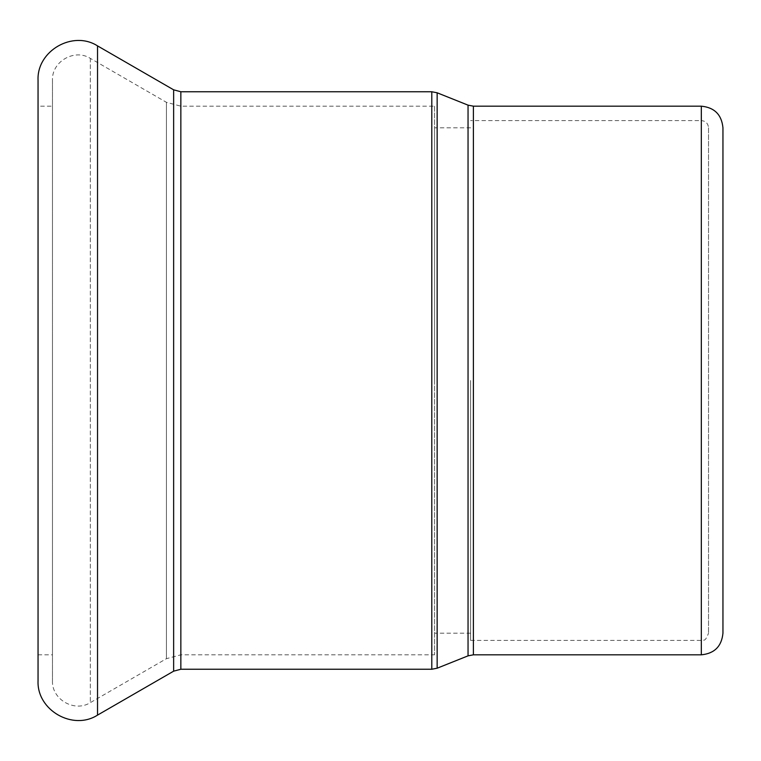 <?xml version="1.0" encoding="UTF-8"?>
<svg xmlns="http://www.w3.org/2000/svg" width="761" height="761" viewBox="0 0 761 761"><rect width="100%" height="100%" fill="white"/><g stroke="black" fill="none" stroke-linecap="round" stroke-linejoin="round"><path stroke-width="0.57" stroke-dasharray="3.81 2.85" d="M434.569 106.179L434.569 654.821L434.569 106.179L180.852 106.179L166.431 102.316L90.321 58.369C74.588 48.295 51.605 61.565 52.471 80.228L52.471 680.772L52.471 80.228M434.569 380.5L434.569 127.81L434.569 380.5M470.621 380.5L470.621 640.401L470.621 380.5M38.05 680.772L38.05 80.228M52.471 106.179L52.471 654.821L52.471 106.179L38.05 106.179L38.05 654.821L38.05 106.179M722.95 633.19L722.95 127.81M708.529 127.81L708.529 633.19L708.529 127.81C708.101 123.425 705.704 121.028 701.319 120.599L701.319 640.401L701.319 120.599L470.621 120.599M468.044 655.849L468.044 105.151M473.399 106.179L473.399 654.821M437.147 92.794L437.147 668.206M701.319 654.821L701.319 106.179M431.791 669.242L431.791 91.758M180.852 669.242L180.852 91.758M97.532 715.112L97.532 45.888M173.641 671.173L173.641 89.827M180.852 106.179L180.852 654.821L180.852 106.179M166.431 102.316L166.431 658.684L166.431 102.316M90.321 58.369L90.321 702.631L90.321 58.369M470.621 127.81L434.569 127.81M470.621 633.19L434.569 633.19M52.471 680.772C51.605 699.445 74.588 712.705 90.321 702.631L166.431 658.684L180.852 654.821L434.569 654.821M38.05 654.821L52.471 654.821M470.621 640.401L701.319 640.401C703.516 638.698 704.439 643.777 708.529 633.19"/><path stroke-width="1.14" d="M97.532 45.888L97.532 715.112C72.809 730.95 36.699 710.108 38.05 680.772L38.05 80.228C36.699 50.901 72.809 30.05 97.532 45.888L173.641 89.827L180.852 91.758L431.791 91.758L437.147 92.794L468.044 105.151L473.399 106.179L701.319 106.179C714.455 107.463 721.666 114.673 722.95 127.81L722.95 633.19C721.666 646.327 714.455 653.537 701.319 654.821L701.319 106.179M468.044 105.151L468.044 655.849L473.399 654.821L473.399 106.179M468.044 655.849L437.147 668.206L437.147 92.794M431.791 91.758L431.791 669.242L437.147 668.206M180.852 91.758L180.852 669.242L431.791 669.242M173.641 89.827L173.641 671.173L97.532 715.112M473.399 654.821L701.319 654.821M180.852 669.242L173.641 671.173"/></g></svg>
